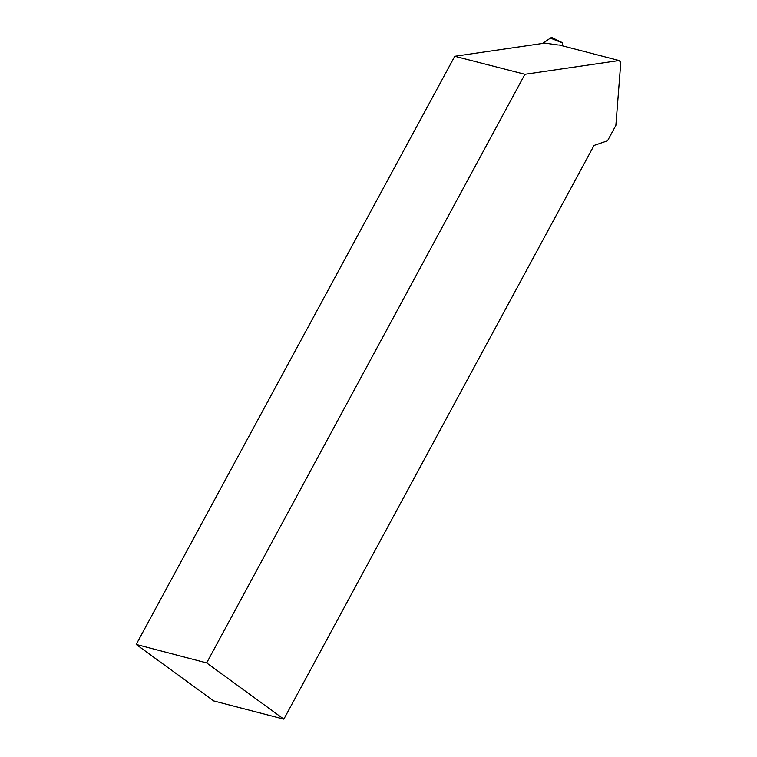 <?xml version="1.0" encoding="UTF-8"?>
<svg xmlns="http://www.w3.org/2000/svg" width="757" height="757" viewBox="0 0 757 757"><rect width="100%" height="100%" fill="white"/><g stroke="black" fill="none" stroke-linecap="round" stroke-linejoin="round"><path stroke-width="1.14" d="M562.347 45.798L562.536 43.3A0.776 0.615 104.6 0 0 561.656 42.657L550.415 38.077A2.952 2.337 -75.4 0 1 552.487 37.85L562.205 42.591M553.67 39.411L550.415 38.077L542.731 43.423L550.415 38.077M136.203 644.444L206.652 662.914L283.837 719.15L213.729 700.935L136.203 644.444L454.768 56.283L544.917 43.111L558.269 45.013M206.652 662.914L524.913 74.3L454.768 56.283M283.837 719.15L594.037 145.448L607.54 140.793L615.867 125.397L620.797 62.358L619.094 60.541L524.913 74.3M558.94 44.909L619.094 60.541"/></g></svg>
